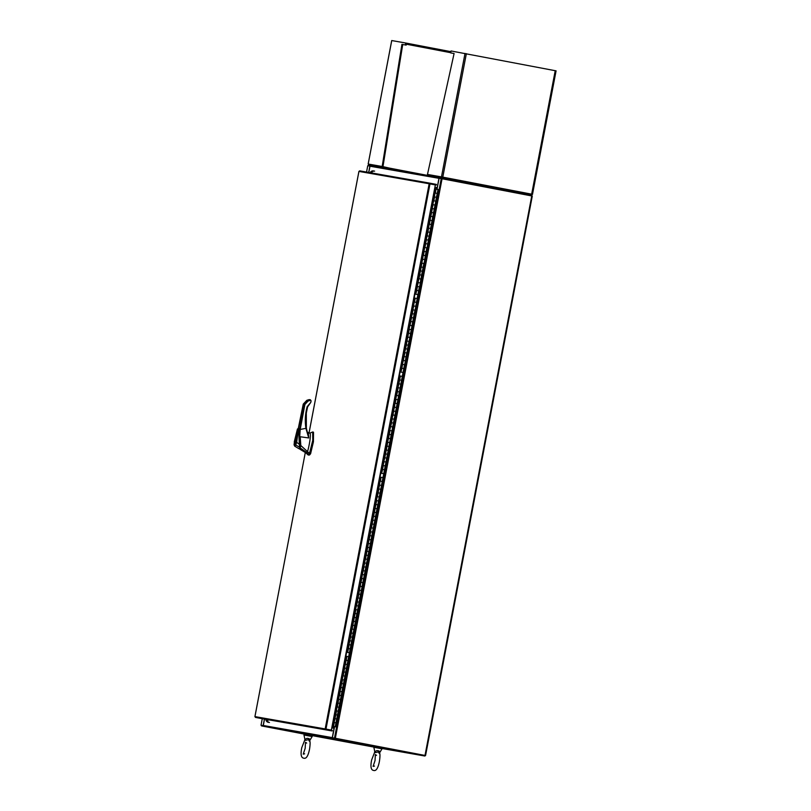 <?xml version="1.0" encoding="UTF-8"?>
<svg xmlns="http://www.w3.org/2000/svg" width="811" height="811" viewBox="0 0 811 811"><rect width="100%" height="100%" fill="white"/><g stroke="black" fill="none" stroke-linecap="round" stroke-linejoin="round"><path stroke-width="1.22" d="M334.446 726.595L335.724 726.849L334.446 726.595M334.02 726.544L335.237 726.757L334.02 726.514M435.395 197.073L436.592 197.306L435.395 197.073M434.595 188.862L436.054 189.125L435.304 193.018L437.22 193.383L435.091 192.977L434.341 196.87L435.091 192.977M433.905 204.859L435.112 205.092L433.905 204.859M433.794 200.804L435.74 201.169L433.601 200.763L432.861 204.666L433.601 200.763M436.592 197.306L434.26 208.964L432.121 208.559L431.371 212.452L433.621 212.877L431.564 212.482L432.314 208.589L434.372 208.985L435.112 205.092M430.935 220.43L432.141 220.663L430.935 220.43M431.594 212.482L430.854 216.385L432.77 216.75L430.631 216.344L430.104 220.278L430.631 216.344M429.455 228.215L430.651 228.449L429.455 228.215M429.343 224.16L431.28 224.535L429.141 224.13L428.401 228.023L429.343 224.16M427.965 236.001L427.113 235.839L427.853 231.946L429.789 232.321L427.661 231.916L426.921 235.808L429.171 236.234L427.965 236.001M426.485 243.787L425.623 243.635L426.373 239.742L428.309 240.107L426.17 239.701L425.43 243.594L427.681 244.03L426.485 243.787M423.2 255.272L422.46 259.165L424.711 259.601L422.653 259.206L423.2 255.272L425.349 255.678L426.089 251.785L424.143 251.42L426.089 251.795M424.883 247.527L426.819 247.892L424.69 247.487L423.95 251.38L424.69 247.487M423.403 255.313L425.461 255.708L426.201 251.815M423.23 267.387L421.173 266.991L421.913 263.099L423.849 263.463L421.72 263.068L420.98 266.961L423.23 267.387L422.48 271.279L420.23 270.854L419.49 274.747L421.74 275.172L419.682 274.777L420.422 270.884L422.369 271.259L423.119 267.366M419.054 282.725L420.26 282.958L419.054 282.725M422.369 271.259L420.889 279.045L418.75 278.639L418.01 282.532L418.942 278.67L421 279.065L421.74 275.172M418.77 290.743L416.712 290.348L417.452 286.455L419.399 286.83L417.26 286.425L416.519 290.318L418.77 290.743L418.03 294.636L415.992 294.251L417.908 294.616L418.658 290.723M416.084 298.296L417.29 298.539L416.084 298.296M414.593 306.082L415.8 306.325L414.593 306.082M414.482 302.037L416.428 302.402L414.289 301.996L413.549 305.889L414.289 301.996M414.32 314.11L413.458 317.973L414.208 314.08L412.262 313.715L413.002 309.822L414.938 310.187L412.809 309.782L412.059 313.675L414.208 314.09M411.623 321.663L410.771 321.501L411.512 317.608L413.458 317.973L411.319 317.567L410.579 321.47L412.829 321.896L411.623 321.663M410.143 329.448L411.339 329.682L410.143 329.448M410.031 325.393L411.968 325.758L409.839 325.363L409.089 329.256L409.839 325.363M408.653 337.234L407.801 337.072L408.541 333.179L410.488 333.554L408.349 333.149L407.609 337.041L409.859 337.467L408.653 337.234M407.173 345.02L406.311 344.857L407.061 340.965L408.997 341.34L406.869 340.934L406.118 344.827L408.369 345.253L407.173 345.02M405.682 352.805L406.889 353.038L405.682 352.805M405.571 348.75L407.517 349.125L405.378 348.72L404.638 352.613L405.571 348.75M408.369 345.253L406.037 356.911L403.888 356.505L403.148 360.398L405.399 360.834L403.341 360.439L404.091 356.546L406.149 356.941L406.889 353.038M403.919 368.62L401.861 368.224L402.601 364.332L404.537 364.697L402.408 364.291L401.668 368.184L403.919 368.62L403.179 372.513L401.141 372.117L403.057 372.482L403.807 368.589M402.428 376.405L400.37 376.01L402.428 376.405L401.688 380.298L399.438 379.872L398.698 383.765L400.948 384.191L398.89 383.796L399.63 379.903M398.262 391.743L397.4 391.581L398.15 387.688L400.087 388.063L397.948 387.658L397.208 391.551L399.458 391.977L398.262 391.743M396.772 399.529L397.978 399.762L396.772 399.529M397.431 391.591L396.68 395.484L398.596 395.849L396.467 395.444L395.727 399.336L396.467 395.444M395.292 407.315L396.488 407.548L395.292 407.315M395.17 403.26L397.116 403.635L394.977 403.229L394.46 407.163L394.977 403.229M393.801 415.1L392.95 414.948L393.69 411.045L395.626 411.42L393.497 411.015L392.757 414.908L395.008 415.344L393.801 415.1M392.321 422.886L391.46 422.734L392.2 418.841L394.146 419.206L392.007 418.8L391.267 422.693L393.517 423.129L392.321 422.886M390.831 430.682L392.037 430.915L390.831 430.682M390.72 426.627L392.656 426.991L390.527 426.586L389.777 430.479L390.527 426.586M390.547 438.7L388.489 438.305L389.229 434.412L391.176 434.777L389.26 434.412L388.297 438.275L390.547 438.7L389.807 442.593L387.77 442.198L389.685 442.563L390.436 438.68M389.067 446.486L387.009 446.091L387.749 442.198L386.806 446.06L389.067 446.486L388.317 450.379L386.066 449.953L385.326 453.846L387.577 454.272L385.519 453.876L386.259 449.983L388.205 450.358L388.956 446.466M384.89 461.824L386.087 462.057L384.89 461.824M388.205 450.358L386.725 458.144L384.586 457.739L383.836 461.631L384.779 457.769L386.837 458.164L387.577 454.272M384.607 469.853L382.549 469.457L383.289 465.555L385.235 465.93L383.096 465.524L382.356 469.417L384.607 469.853L383.867 473.746L381.829 473.35L383.745 473.715L384.495 469.822M381.92 477.395L383.116 477.638L381.92 477.395M380.43 485.191L381.636 485.424L380.43 485.191M380.318 481.136L382.265 481.501L380.126 481.095L379.386 484.988L380.126 481.095M378.95 492.976L378.088 492.814L378.838 488.921L380.775 489.286L378.636 488.881L377.896 492.784L380.146 493.21L378.95 492.976M378.666 500.995L376.608 500.6L378.666 500.995L377.926 504.888L375.665 504.462L374.925 508.355L377.064 508.761L375.118 508.385L375.868 504.493L377.804 504.868L378.555 500.975M378.119 492.814L377.379 496.707L379.284 497.072L377.156 496.677L376.416 500.569L377.156 496.677M374.489 516.333L373.638 516.171L374.378 512.278L376.314 512.653L374.185 512.248L373.445 516.141L375.696 516.566L374.489 516.333M373.009 524.119L372.148 523.957L372.898 520.064L374.834 520.439L372.695 520.033L371.955 523.926L374.206 524.352L373.009 524.119M371.519 531.904L372.725 532.148L371.519 531.904M371.408 527.86L373.344 528.225L371.215 527.819L370.475 531.712L371.215 527.819M374.206 524.352L371.874 536.01L369.725 535.605L368.985 539.497L371.235 539.933L369.177 539.538L369.917 535.645L371.975 536.041L372.725 532.148M369.755 547.719L367.697 547.324L368.437 543.431L370.374 543.796L368.245 543.39L367.505 547.283L369.755 547.719L369.005 551.612L366.754 551.186L366.014 555.079L368.265 555.505L366.207 555.109L366.947 551.216L368.893 551.581L369.644 547.689M365.579 563.057L366.785 563.29L365.579 563.057M368.893 551.581L367.413 559.377L365.274 558.972L364.524 562.864L365.467 559.002L367.525 559.397L368.265 555.505M365.295 571.076L363.237 570.68L363.977 566.788L365.923 567.163L363.784 566.757L363.044 570.65L365.295 571.076L364.555 574.969L362.517 574.583L364.433 574.948L365.183 571.056M362.608 578.628L361.757 578.466L362.304 574.543L361.554 578.436L363.815 578.861L362.608 578.628M361.118 586.414L362.324 586.657L361.118 586.414M361.007 582.359L362.953 582.734L360.814 582.328L360.297 586.262L360.814 582.328M359.638 594.199L358.786 594.047L359.526 590.155L361.463 590.52L359.334 590.114L358.584 594.007L360.834 594.443L359.638 594.199M358.148 601.995L359.354 602.228L358.148 601.995M358.807 594.047L358.067 597.94L359.983 598.305L357.844 597.9L357.316 601.833L357.844 597.9M356.668 609.781L357.864 610.014L356.668 609.781M356.556 605.726L358.492 606.091L356.364 605.685L355.613 609.588L356.364 605.685M355.177 617.566L354.326 617.404L355.066 613.511L357.012 613.876L354.873 613.481L354.133 617.374L356.384 617.8L355.177 617.566M353.697 625.352L352.836 625.19L353.586 621.297L355.522 621.672L353.383 621.267L352.643 625.159L354.894 625.585L353.697 625.352M352.207 633.138L353.414 633.371L352.207 633.138M352.096 629.083L354.032 629.458L351.903 629.052L351.376 632.985L351.903 629.052M354.894 625.585L352.562 637.243L350.413 636.838L349.673 640.731L351.923 641.156L349.865 640.761L350.616 636.868L352.673 637.264L353.414 633.371M350.443 648.952L348.385 648.557L349.125 644.664L351.062 645.029L349.156 644.664L348.193 648.516L350.332 648.922L349.592 652.814L347.666 652.449L349.703 652.845L350.332 648.932M347.757 656.494L348.953 656.738L347.757 656.494M346.267 664.29L347.473 664.523L346.267 664.29M349.582 652.814L348.101 660.6L345.962 660.195L345.222 664.087L346.155 660.235L348.213 660.63L348.953 656.738M348.091 660.6L346.621 668.396L344.472 667.99L343.732 671.883L345.983 672.309L343.925 671.913L344.665 668.021L346.723 668.416L347.473 664.523M343.296 679.861L344.503 680.094L343.296 679.861M343.955 671.913L343.205 675.806L345.121 676.181L342.992 675.776L342.252 679.669L342.992 675.776M341.816 687.647L343.012 687.88L341.816 687.647M341.695 683.592L343.641 683.967L341.502 683.561L340.985 687.495L341.502 683.561M340.326 695.433L339.474 695.27L340.214 691.377L342.151 691.753L340.022 691.347L339.272 695.24L341.532 695.666L340.326 695.433M338.836 703.218L337.984 703.066L338.724 699.163L340.671 699.538L338.532 699.133L337.792 703.025L340.042 703.461L338.836 703.218M338.562 711.247L337.812 715.14L338.451 711.217L336.504 710.852L338.451 711.227M337.244 706.959L339.18 707.324L337.052 706.918L336.301 710.811L337.052 706.918M335.866 718.799L335.014 718.637L335.754 714.744L337.7 715.109L335.561 714.704L334.821 718.597L337.072 719.033L335.866 718.799M333.534 726.423L334.274 722.53L336.21 722.895L334.081 722.489L333.331 726.392L332.378 726.22L434.878 188.922M337.072 719.033L337.7 715.109M340.042 703.461L346.611 668.386M341.532 695.666L340.671 699.538M343.012 687.88L342.151 691.753M344.503 680.094L343.641 683.967M345.983 672.309L345.121 676.181M351.923 641.156L352.552 637.243M356.384 617.8L364.433 574.948M357.864 610.014L357.012 613.876M359.354 602.228L358.492 606.091M360.834 594.443L359.983 598.305M362.324 586.657L361.463 590.52M363.815 578.861L362.953 582.734M366.785 563.29L367.403 559.377M371.235 539.933L371.864 536.01M375.696 516.566L377.804 504.868M377.176 508.781L376.314 512.653M380.146 493.21L383.745 473.715M381.636 485.424L380.775 489.286M383.116 477.638L382.265 481.501M386.087 462.057L386.715 458.144M392.037 430.915L401.567 380.268M393.517 423.129L392.656 426.991M395.008 415.344L394.146 419.206M396.488 407.548L395.626 411.42M397.978 399.762L397.116 403.635M399.458 391.977L398.596 395.849M400.948 384.191L400.087 388.063M405.399 360.834L406.027 356.911M409.859 337.467L413.458 317.973M411.339 329.682L410.488 333.554M412.829 321.896L411.968 325.758M415.8 306.325L417.908 294.616M417.29 298.539L416.428 302.402M420.26 282.958L420.879 279.045M424.711 259.601L425.339 255.678M427.681 244.03L434.25 208.954M429.171 236.234L428.309 240.107M430.651 228.449L429.789 232.321M432.141 220.663L431.28 224.535M433.621 212.877L432.77 216.75M335.237 726.757L438.224 189.551L437.342 193.413L437.97 189.49L436.054 189.125M402.317 376.385L401.577 380.278L399.438 379.872M332.378 726.22L333.331 726.392M335.044 718.637L334.081 722.489M339.495 695.28L338.532 699.133M340.985 687.495L340.022 691.347M345.435 664.128L344.472 667.99M347.666 652.449L348.406 648.557M349.896 640.771L348.933 644.623M360.297 586.262L359.334 590.114M363.267 570.691L362.304 574.543M364.747 562.905L363.784 566.757M369.208 539.538L368.245 543.39M373.658 516.181L372.695 520.033M379.599 485.029L378.636 488.881M382.569 469.457L381.616 473.31M384.059 461.672L383.096 465.524M388.52 438.305L387.557 442.167M392.97 414.948L392.007 418.8M394.46 407.163L393.497 411.015M398.911 383.796L397.948 387.658M401.881 368.224L400.918 372.077M403.371 360.439L402.408 364.291M407.821 337.082L406.869 340.934M412.282 313.715L411.319 317.567M413.772 305.929L412.809 309.782M416.742 290.358L415.779 294.211M418.223 282.573L417.26 286.425M422.683 259.206L421.72 263.068M427.133 235.849L426.17 239.701M433.074 204.696L432.121 208.559M305.676 452.629L306.801 452.822L307.47 451.575L300.8 445.523L299.877 449.213L305.95 452.883A12.489 2.808 -79.2 0 0 306.193 452.984A12.489 2.808 -79.2 0 0 306.801 452.822L309.184 454.636A14.04 3.163 100.8 0 1 308.292 454.971A14.04 3.163 100.8 0 1 308.281 454.971A14.04 3.163 100.8 0 1 307.856 454.738L305.879 452.842M312.681 431.979L313.279 432.091L313.37 440.363L309.782 454.748L309.184 454.636L312.772 440.251L312.681 431.979L309.721 433.186M307.47 451.575C307.896 451.129 311.12 437.687 310.207 433.277L309.883 433.064M310.299 453.815L307.41 451.686M308.281 454.971L308.879 455.083A14.04 3.163 -79.2 0 0 309.782 454.748M299.594 448.777L300.151 447.905L306.964 452.67M298.752 428.664L299.989 444.935L299.401 430.357M299.989 444.935L300.323 447.804M300.029 447.743L299.462 448.736M295.731 438.863L294.657 444.448L295.731 438.863M294.667 441.569A2.372 0.537 100.8 0 1 295.508 439.369A2.372 0.537 100.8 0 1 295.721 441.752A2.372 0.537 100.8 0 1 294.636 443.901A2.372 0.537 100.8 0 1 294.667 441.569M298.499 428.472L299.553 447.713L299.928 444.732L298.691 428.786M299.664 444.874L298.468 428.451L296.684 442.289L299.928 444.793L299.969 447.53L299.036 448.747L299.958 447.449L295.741 444.986L294.667 446.141L298.935 448.706M296.684 442.289L295.741 444.986L295.285 444.479C294.586 445.928 294.18 445.857 294.069 444.266L297.607 428.907L295.964 442.137L296.684 442.289M298.468 428.451L297.455 428.989L294.281 441.843L294.667 446.141M309.417 454.991L310.583 453.785L313.431 441.782L313.522 432.304M310.207 433.277L307.024 432.121M308.332 432.932L308.738 437.95L300.222 436.754L300.8 445.523M308.677 433.338L307.166 432.03L306.376 428.218L306.315 413.042L307.602 406.848L310.806 402.378L311.089 400.847L310.025 399.752L307.724 400.452L304.166 404.263L299.421 429.627L299.654 434.99M299.715 436.815L300.171 429.668L304.885 404.476L308.079 401.039L310.278 400.37L311.089 400.847L310.806 402.378L307.622 406.848C305.706 413.884 305.301 421.01 306.386 428.228L308.738 437.95L305.909 428.33C304.814 421.031 305.23 413.813 307.156 406.696L310.806 402.378L311.11 400.847L310.36 399.752L309.184 399.61L309.163 400.178M300.222 445.503L300.79 445.513M299.421 429.627L305.909 428.33M303.273 404.111L298.296 428.401L303.263 404.101L306.862 400.299L309.184 399.61L306.862 400.299L303.273 404.111L304.885 404.476M299.036 428.654L299.36 431.756L298.985 428.583M309.184 399.61L310.36 399.752M268.461 720.117A0.801 0.781 -80 0 1 267.904 719.692M267.133 719.56A2.97 2.899 100 0 0 269.465 722.51M269.343 722.489A2.97 2.899 -80 0 1 267.001 719.529M268.259 722.297A2.97 2.899 -80 0 1 265.917 719.347M266.049 719.367A2.97 2.899 100 0 0 268.39 722.327M254.938 716.6L325.16 728.927L325.698 729.738L325.809 729.15L332.257 730.387L332.145 730.964L261.923 718.637L255.475 717.411L254.938 716.6L305.311 452.497L254.918 716.589M429.85 183.874L436.298 184.999L436.409 184.421L429.962 183.185L429.161 183.742L429.962 183.185L429.729 183.844L358.938 171.405L359.729 170.857L429.952 183.185L359.729 170.857L358.938 171.405L309.021 433.054M429.161 183.742L429.982 183.904L325.981 729.069L325.16 728.927L429.161 183.742L435.345 184.928L331.354 730.093L325.16 728.927M331.354 730.093L325.809 729.15M255.475 717.411L332.145 730.964M429.729 183.844L436.298 184.999M335.328 738.263L425.562 755.548L532.29 196.049L442.056 178.765L335.328 738.263L332.378 737.736L334.446 727.376L331.963 726.909L334.375 727.366L334.517 726.636M434.737 188.142L437.028 188.588L436.896 189.287M368.691 172.429L369.897 166.083L367.748 165.708L366.562 172.054M263.676 726.261L261.02 725.206L262.277 718.708L261.02 725.206L263.17 725.581L264.406 719.083M442.056 178.765L439.106 178.238L437.19 188.314M437.017 189.308L437.271 188.324M332.378 737.736L335.075 738.213L332.905 737.828L333.28 738.507L263.828 726.311A0.699 0.679 -80 0 1 263.301 725.5L264.518 719.093M335.196 738.233L424.984 755.436M425.562 755.548L335.095 738.223L334.984 738.801L332.794 738.415A0.699 0.679 100 0 1 332.287 737.615L334.071 728.268L331.8 727.761M437.23 188.314A0.699 0.679 100 0 1 436.977 188.324L436.977 188.324A0.699 0.679 100 0 0 436.977 188.324L434.777 187.899M439.633 178.329L439.744 177.751A0.699 0.679 100 0 0 438.974 178.319L437.2 187.655L434.889 187.321M368.802 172.449L369.988 166.204A0.699 0.679 -80 0 1 370.779 165.647L441.934 178.136L531.844 195.36L531.732 195.938M370.617 165.637L368.427 165.231L368.316 165.809M441.833 178.714L441.934 178.136M331.8 727.731L333.99 728.146M331.912 727.153L334.102 727.568A0.699 0.679 100 0 1 334.335 727.66M261.466 725.896L304.622 734.158M311.89 735.557L373.83 747.063M382.123 748.512L424.893 756.024L334.984 738.801M531.763 195.948L424.893 756.024M370.221 172.692A2.97 2.899 -80 0 1 373.405 170.908M373.526 170.939A2.97 2.899 100 0 0 370.353 172.723M374.611 171.121A2.97 2.899 100 0 0 371.428 172.905M371.296 172.885A2.97 2.899 -80 0 1 374.479 171.101M454.079 53.526L450.663 52.908L451.038 50.961L556.082 70.861L532.503 194.336L531.154 195.228L531.306 194.427L532.503 194.336L556.082 70.861M531.479 194.143L532.533 194.336M465.017 53.414L441.468 176.899L442.289 178.207L442.248 177.041L441.468 176.899L442.796 177.143L442.553 178.258L442.796 177.143L531.661 194.174L555.221 70.689M442.248 177.041L442.553 178.258M450.663 52.908L454.089 53.506L427.478 174.436A1.135 1.105 100 0 0 428.249 175.734M530.992 195.198L531.661 194.174M391.713 40.55L368.164 164.025L369.106 165.363M402.722 44.504L382.964 166.64L382.174 166.488L401.932 44.352L406.149 45.112L405.358 44.96L405.733 43.013L406.514 43.165L406.149 45.112M405.358 44.96L401.932 44.352M405.733 43.013L391.743 40.55L368.184 164.035L382.174 166.488A1.135 1.105 -80 0 0 382.944 167.786M423.099 174.831L392.362 168.941M392.271 169.418L392.392 168.759L382.964 166.64M418.01 46.237L421.852 46.977L418.01 46.237M445.959 51.681L442.117 50.941L445.959 51.681M450.896 51.661L406.514 43.165M450.744 52.482L406.362 43.976M406.321 44.2L450.703 52.695M406.646 43.186L406.493 44.007M379.376 753.206L378.078 751.919C374.925 752.892 373.922 752.811 375.047 751.685M374.652 751.746L374.794 752.588C375.645 750.51 377.227 750.094 379.528 751.331L379.173 753.429M379.436 752.709C380.156 753.672 380.146 756.582 379.406 761.438C378.048 768.24 376.122 771.241 373.648 770.45C370.972 770.136 370.303 766.648 371.62 759.998L374.804 751.848L373.841 747.255L374.692 746.434M309.508 740.95L308.221 739.652C305.068 740.625 304.054 740.544 305.189 739.419M304.794 739.49L304.926 740.321C305.788 738.243 307.369 737.828 309.67 739.064L309.315 741.163M309.569 740.443C310.289 741.406 310.278 744.316 309.538 749.171C308.18 755.974 306.264 758.984 303.78 758.184C301.114 757.869 300.435 754.392 301.753 747.742L304.936 739.591L303.973 734.989L304.885 734.188L311.171 735.374L312.164 736.55L303.973 734.989M335.47 726.788L336.21 722.895M338.44 711.217L339.18 707.324M350.322 648.922L351.062 645.029M354.042 629.458L355.522 621.672M365.173 571.056L365.923 567.163M369.634 547.689L370.374 543.796M373.354 528.225L374.834 520.439M378.544 500.965L379.284 497.072M384.485 469.822L385.235 465.93M388.945 446.466L389.685 442.563M390.426 438.67L391.176 434.777M402.317 376.375L403.057 372.482M403.797 368.589L404.537 364.697M407.517 349.125L408.997 341.34M414.198 314.08L414.938 310.187M418.648 290.723L419.399 286.83M423.109 267.356L423.849 263.463M426.079 251.785L426.819 247.892M435.74 201.169L437.22 193.383M433.824 200.804L434.564 196.911M429.364 224.171L430.104 220.278M427.884 231.956L428.624 228.063M424.913 247.527L425.653 243.635M423.423 255.313L424.163 251.42M420.453 270.884L421.193 266.991M418.963 278.68L419.713 274.787M414.512 302.037L415.252 298.144M410.052 325.393L410.802 321.501M408.572 333.189L409.312 329.286M405.601 348.76L406.341 344.868M404.111 356.546L404.851 352.653M399.661 379.903L400.401 376.01M395.2 403.27L395.94 399.377M390.74 426.627L391.49 422.734M389.26 434.412L390 430.519M386.289 449.993L387.029 446.091M384.799 457.779L385.549 453.886M380.349 481.136L381.089 477.243M375.888 504.503L376.628 500.6M374.408 512.288L375.148 508.396M371.428 527.86L372.178 523.967M369.948 535.645L370.688 531.752M366.977 551.216L367.718 547.324M365.487 559.002L366.237 555.109M361.037 582.369L361.777 578.476M356.576 605.726L357.316 601.833M355.096 613.511L355.836 609.619M353.606 621.307L354.346 617.404M352.126 629.093L352.866 625.2M350.636 636.878L351.376 632.985M346.175 660.235L346.926 656.342M341.725 683.602L342.465 679.709M337.264 706.959L338.015 703.066M335.784 714.744L336.524 710.852M332.5 726.24L435 188.943M295.964 442.137L295.285 444.479M308.079 401.039L306.872 400.299M310.278 400.37L310.025 399.752M334.396 726.615L334.254 727.345M441.235 178.602L334.507 738.101M532.269 196.049L425.542 755.548M437.2 187.655L434.909 187.25M438.974 178.319L369.988 166.204M331.78 727.872L334.071 728.268M263.301 725.5L332.287 737.615M466.355 53.668L442.796 177.143M427.478 174.436L441.468 176.899M427.772 175.45L383.015 166.873M379.274 752.476A1.115 0.831 139.2 0 1 379.528 751.331M379.528 752.943L382.022 748.817L373.841 747.255M381.464 747.732L374.763 746.444M309.417 740.21A1.115 0.831 139.2 0 1 309.67 739.064M311.596 735.465L304.895 734.188M335.724 726.849L438.224 189.551M295.964 439.227L295.011 444.205M309.001 433.054L358.918 171.405M367.748 165.708L366.542 172.054M439.744 177.751L370.769 165.647M374.489 766.071L373.09 766.405L375.027 760.596L375.361 754.534L376.537 755.365M374.753 746.444L381.038 747.641L382.022 748.817M304.622 753.804L303.233 754.149L305.159 748.34L305.504 742.268L306.68 743.099M309.67 740.676L312.164 736.55"/></g></svg>
